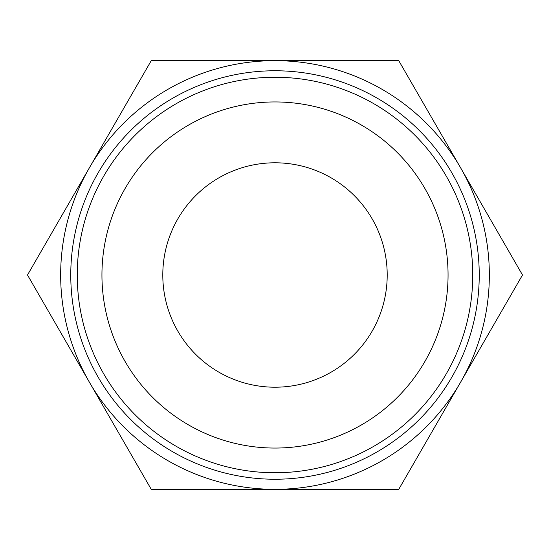 <?xml version="1.0" encoding="UTF-8"?>
<svg xmlns="http://www.w3.org/2000/svg" width="550" height="550" viewBox="0 0 550 550"><rect width="100%" height="100%" fill="white"/><g stroke="black" fill="none" stroke-linecap="round" stroke-linejoin="round"><path stroke-width="0.82" d="M243.32 489.342L242.962 489.342M256.431 489.342L248.964 489.342M281.703 489.342L279.613 489.342M275 489.342L151.25 489.342L89.375 382.168A214.342 214.342 0 0 0 489.342 275A214.342 214.342 0 0 0 89.375 167.833A214.342 214.342 0 0 0 89.375 382.168L27.5 275L151.25 60.658L398.75 60.658L522.5 275L398.75 489.342L275 489.342M70.764 275A204.236 204.236 0 0 1 275 70.764A204.236 204.236 0 0 1 479.236 275A204.236 204.236 0 0 1 275 479.236A204.236 204.236 0 0 1 70.764 275M77.248 275A197.752 197.752 0 0 1 275 77.248A197.752 197.752 0 0 1 472.752 275A197.752 197.752 0 0 1 275 472.752A197.752 197.752 0 0 1 77.248 275M448.058 275A173.058 173.058 0 0 0 275 101.942A173.058 173.058 0 0 0 101.942 275A173.058 173.058 0 0 0 275 448.058A173.058 173.058 0 0 0 448.058 275M162.793 275A112.207 112.207 0 0 1 275 162.793A112.207 112.207 0 0 1 387.207 275A112.207 112.207 0 0 1 275 387.207A112.207 112.207 0 0 1 162.793 275"/></g></svg>
